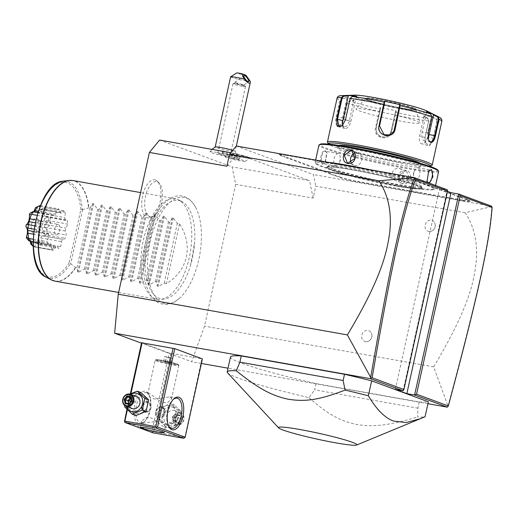 <?xml version="1.0" encoding="UTF-8"?>
<svg xmlns="http://www.w3.org/2000/svg" width="518" height="518" viewBox="0 0 518 518"><rect width="100%" height="100%" fill="white"/><g stroke="black" fill="none" stroke-linecap="round" stroke-linejoin="round"><path stroke-width="0.39" stroke-dasharray="2.59 1.94" d="M159.589 140.061L232.051 166.88L235.671 184.356L204.5 326.139L191.673 361.732L141.485 343.162M186.053 197.902A53.982 25.602 -79.9 0 1 195.674 207.414A53.982 25.602 -79.9 0 1 179.545 298.2A53.982 25.602 -79.9 0 1 162.93 303.049A53.982 25.602 -79.9 0 1 150.181 241.479A53.982 25.602 -79.9 0 1 186.053 197.902M155.51 180.031A19.354 9.182 100.1 0 0 142.651 195.655A19.354 9.182 100.1 0 0 147.222 217.728A19.354 9.182 100.1 0 0 150.958 217.489A19.354 9.182 100.1 0 0 160.405 200.485A19.354 9.182 100.1 0 0 157.394 181.274A19.354 9.182 100.1 0 0 155.51 180.031M427.939 403.71L228.03 368.194M201.379 363.461L191.673 361.732M141.576 342.767L169.179 352.985L202.383 358.883M230.484 357.006A102.156 7.673 -167.6 0 0 316.025 383.611L419.269 401.949A102.156 7.673 -167.6 0 0 428.354 401.826M491.88 206.552L465.17 212.723C473.853 225.848 477.596 241.524 476.392 259.764C474.339 280.303 469.82 306.416 433.657 366.848L448.012 406.028L447.824 406.863M433.657 366.848L204.5 326.139M465.17 212.723L315.779 186.182L313.15 198.122L235.671 184.356M365.546 341.692A5.743 5.038 -69.7 0 0 368.233 341.375A5.743 5.038 -69.7 0 0 371.315 333.048A5.743 5.038 -69.7 0 0 368.007 330.503A5.743 5.038 -69.7 0 0 361.797 335.211A5.743 5.038 -69.7 0 0 365.546 341.692M428.885 231.475A5.743 5.038 -69.7 0 0 431.572 231.151A5.743 5.038 -69.7 0 0 434.654 222.824A5.743 5.038 -69.7 0 0 431.345 220.279A5.743 5.038 -69.7 0 0 425.129 224.993A5.743 5.038 -69.7 0 0 428.885 231.475M313.15 198.122L309.531 180.646L232.051 166.88M226.884 166.194L237.069 153.827L230.782 152.706M237.069 153.827L309.531 180.646M227.765 156.954A10.146 0.764 12.4 0 1 239.115 159.233A10.146 0.764 12.4 0 1 245.046 161.318A10.146 0.764 12.4 0 1 242.586 161.227A10.146 0.764 12.4 0 1 231.928 159.117A10.146 0.764 12.4 0 1 225.285 156.973A10.146 0.764 12.4 0 1 227.765 156.954M217.469 152.538A14.29 1.075 12.4 0 1 237.859 157.951A14.29 1.075 12.4 0 1 230.342 157.297A14.29 1.075 12.4 0 1 216.388 154.202A14.29 1.075 12.4 0 1 209.958 151.819A14.29 1.075 12.4 0 1 217.469 152.538M236.299 146.011L313.364 174.534L315.779 186.182M491.569 206.19L313.364 174.534M403.101 390.779L447.287 189.802L439.542 188.422L395.351 389.4M447.474 191.362L439.542 188.422M286.512 154.927L286.195 155.316L330.49 163.183A26.308 1.975 12.4 0 0 334.732 163.895L341.245 165.054L341.537 164.633M286.195 155.316A14.044 1.055 -167.6 0 0 278.859 154.571A14.044 1.055 -167.6 0 0 280.348 155.497L282.66 156.352A26.308 1.975 12.4 0 1 284.537 157.129L285.114 156.721A26.819 2.014 -167.6 0 0 283.21 155.931L280.898 155.076A13.539 1.017 12.4 0 1 279.467 154.189A13.539 1.017 12.4 0 1 284.058 154.493M329.817 173.802A26.308 1.975 12.4 0 1 331.695 174.585L332.271 174.171A26.819 2.014 -167.6 0 0 330.367 173.388L329.817 173.802L290.689 159.324A26.308 1.975 12.4 0 0 287.917 158.385L284.537 157.129M402.836 189.42L402.959 190.002A26.308 1.975 12.4 0 1 407.66 190.883L407.582 190.307A26.819 2.014 -167.6 0 0 402.836 189.42L358.54 181.553A13.539 1.017 12.4 0 1 340.708 177.214L340.158 177.629L337.846 176.774A26.308 1.975 12.4 0 0 335.081 175.835L331.695 174.585M340.158 177.629A14.044 1.055 -167.6 0 0 358.657 182.135L402.959 190.002M465.909 199.009L466.245 199.585A26.308 1.975 12.4 0 1 464.361 198.802L464.005 198.219A26.819 2.014 -167.6 0 0 465.909 199.009L468.22 199.864A13.539 1.017 12.4 0 1 469.69 200.602A13.539 1.017 12.4 0 1 462.587 200.039L462.703 200.621L418.408 192.748A26.308 1.975 12.4 0 0 414.167 192.042L407.66 190.883M462.703 200.621A14.044 1.055 -167.6 0 0 470.079 201.211A14.044 1.055 -167.6 0 0 468.557 200.44L466.245 199.585M419.081 182.129A26.308 1.975 12.4 0 1 417.204 181.352L416.848 180.769A26.819 2.014 -167.6 0 0 418.751 181.553L419.081 182.129L458.216 196.613A26.308 1.975 12.4 0 0 460.981 197.552L464.361 198.802M393.369 173.912A13.539 1.017 12.4 0 1 408.411 177.726L408.741 178.302L411.052 179.163A26.308 1.975 12.4 0 0 413.824 180.096L417.204 181.352M408.741 178.302A14.044 1.055 -167.6 0 0 390.242 173.802L345.946 165.928A26.308 1.975 12.4 0 1 341.245 165.054M448.012 406.028C476.081 301.34 489.245 244.159 491.867 206.604M334.732 163.895L335.114 163.487M287.917 158.385L288.448 157.958L285.114 156.721M330.367 173.388L291.239 158.903A26.819 2.014 -167.6 0 0 288.448 157.958M335.081 175.835L335.612 175.408L332.271 174.171M340.708 177.214L338.396 176.353A26.819 2.014 -167.6 0 0 335.612 175.408M414.167 192.042L414.005 191.453L407.582 190.307M462.587 200.039L418.285 192.165A26.819 2.014 -167.6 0 0 414.005 191.453M460.981 197.552L460.67 196.982L464.005 198.219M418.751 181.553L457.88 196.037A26.819 2.014 -167.6 0 0 460.67 196.982M413.824 180.096L413.513 179.532L416.848 180.769M408.411 177.726L410.722 178.587A26.819 2.014 -167.6 0 0 413.513 179.532M396.762 185.684A49.294 3.704 -167.6 0 0 422.507 188.299A49.294 3.704 -167.6 0 0 401.418 180.193A49.294 3.704 -167.6 0 0 352.363 169.256A49.294 3.704 -167.6 0 0 326.495 167.191A49.294 3.704 -167.6 0 0 396.762 185.684M396.419 186.098A48.783 3.665 12.4 0 1 326.884 167.793A48.783 3.665 12.4 0 1 352.48 169.839A48.783 3.665 12.4 0 1 401.029 180.665A48.783 3.665 12.4 0 1 421.898 188.681A48.783 3.665 12.4 0 1 396.419 186.098M415.96 185.34A47.889 3.6 12.4 0 1 421.218 188.248A47.889 3.6 12.4 0 1 385.178 183.896A47.889 3.6 12.4 0 1 332.945 170.59A47.889 3.6 12.4 0 1 327.68 167.683A47.889 3.6 12.4 0 1 363.727 172.041A47.889 3.6 12.4 0 1 415.96 185.34M333.327 168.855A47.889 3.6 12.4 0 1 328.062 165.941A47.889 3.6 12.4 0 1 364.109 170.299A47.889 3.6 12.4 0 1 416.342 183.599A47.889 3.6 -167.6 0 1 421.6 186.512A47.889 3.6 -167.6 0 1 385.56 182.155A47.889 3.6 -167.6 0 1 333.327 168.855M427.298 185.548A60.528 4.545 12.4 0 1 433.708 189.523A60.528 4.545 12.4 0 1 386.208 183.281A60.528 4.545 12.4 0 1 322.364 166.906A60.528 4.545 12.4 0 1 315.812 163.597A60.528 4.545 12.4 0 1 359.116 168.305A60.528 4.545 12.4 0 1 427.298 185.548M371.179 169.943A61.292 4.604 12.4 0 1 428.127 184.92A61.292 4.604 12.4 0 1 434.861 188.643A61.292 4.604 12.4 0 1 434.621 188.947A61.292 4.604 12.4 0 1 386.519 182.627A61.292 4.604 12.4 0 1 321.866 166.038A61.292 4.604 12.4 0 1 315.229 162.697A61.292 4.604 12.4 0 1 315.132 162.315A61.292 4.604 12.4 0 1 328.302 162.322M429.28 183.139L427.836 182.601M438.636 171.477A61.292 4.604 12.4 0 1 392.502 165.909A61.292 4.604 12.4 0 1 325.641 148.88A61.292 4.604 12.4 0 1 318.907 145.157M322.28 164.174L324.967 163.189L326.761 152.396L325.233 150.744C321.646 148.925 318.525 163.131 322.28 164.174L325.317 162.84L326.975 152.849L325.317 151.256L338.15 153.535A6.384 3.03 -79.9 0 1 338.403 153.6A6.384 3.03 100.1 0 1 340.203 157.511L340.365 160.405L339.219 163.079A6.384 3.03 100.1 0 0 340.203 157.511M405.963 170.396C398.07 168.57 394.956 182.763 403.01 183.832C410.521 185.515 413.636 171.328 405.963 170.396L398.679 175.485L402.039 183.016L402.894 183.249L409.492 178.445L406.475 171.044L405.626 170.81M426.903 181.164L428.626 170.791M325.233 150.744L325.563 151.321C322.313 149.624 319.405 162.84 322.831 163.759M338.15 153.535A6.384 3.03 -79.9 0 0 334.104 159.02A6.384 3.03 -79.9 0 0 335.67 166.038A6.384 3.03 100.1 0 0 335.923 166.103A6.384 3.03 100.1 0 0 339.219 163.079M437.956 170.195A60.528 4.545 12.4 0 1 394.651 165.495A60.528 4.545 12.4 0 1 326.469 148.252A60.528 4.545 12.4 0 1 320.059 144.276M415.462 164.064A42.139 3.166 -167.6 0 0 369.496 152.357A42.139 3.166 -167.6 0 0 337.775 148.524A42.139 3.166 -167.6 0 0 342.411 151.081A42.139 3.166 -167.6 0 0 388.37 162.788A42.139 3.166 -167.6 0 0 420.092 166.621A42.139 3.166 -167.6 0 0 415.462 164.064M339.005 145.409A42.139 3.166 -167.6 0 0 338.377 145.785A42.139 3.166 -167.6 0 0 343.007 148.349A42.139 3.166 -167.6 0 0 388.973 160.056A42.139 3.166 -167.6 0 0 420.694 163.882A42.139 3.166 -167.6 0 0 420.286 163.28M430.199 166.459A52.357 3.93 12.4 0 1 388.254 160.709A52.357 3.93 12.4 0 1 334.155 146.775A52.357 3.93 12.4 0 1 328.671 144.133M431.98 165.371A53.632 4.027 12.4 0 1 389.892 159.842A53.632 4.027 12.4 0 1 333.32 145.331A53.632 4.027 12.4 0 1 327.512 142.405M380.277 107.356L380.685 107.984L380.186 109.602L379.765 109.013L379.098 111.532L375.479 128.011C372.617 138.164 389.86 142.016 391.582 131.585L396.27 110.904L380.277 107.356L379.765 109.013A51.742 3.885 -167.6 0 1 349.385 100.848L354.111 100.317L346.73 97.585L342.003 98.116L339.795 100.214L336.176 116.692C335.146 121.549 335.612 124.624 337.587 125.932L341.025 124.598L343.609 119.444L347.228 102.965L349.385 100.848L349.151 101.263L353.755 100.745L349.43 120.429A7.66 3.632 100.1 0 1 344.638 126.696L338.442 125.596L341.356 124.255L343.777 119.425L347.403 102.946L349.151 101.263M438.707 116.945A51.742 3.885 -167.6 0 1 436.35 119.069L432.426 116.621L423.815 115.799L427.738 118.246L428.749 121.07L425.129 137.548L425.161 142.573L429.7 145.746L433.799 138.371L437.425 121.892L436.35 119.069L435.858 119.49L432.031 117.107L427.706 136.791A7.66 4.002 -75 0 1 421.691 143.803L427.577 145.39L430.846 143.68L433.074 138.235L436.693 121.756L435.858 119.49M380.186 109.602L376.074 128.108L376.735 133.268L380.575 136.856L385.793 137.108L389.989 133.916L391.025 131.43L395.635 111.305L391.31 130.989A7.66 7.641 32.8 0 1 390.274 133.476L389.989 133.916M423.815 115.799L423.983 116.336L427.803 118.726L427.738 118.246A51.742 3.885 -167.6 0 1 395.758 112.568L395.137 112.924M427.803 118.726L428.645 120.985L425.019 137.464L425.058 142.178L427.577 145.39M428.522 140.08L427.874 133.035L431.494 116.556L430.587 114.4L426.547 112.348L422.222 132.032A7.66 3.632 -79.9 0 0 424.333 140.851A7.66 3.632 -79.9 0 0 427.92 138.002M384.667 101.793L379.247 126.45A7.66 7.641 -147.2 0 0 393.168 132.258L393.453 131.812M352.214 96.452L350.252 98.517L345.538 119.969L342.411 125.583M341.718 95.623A51.742 3.885 -167.6 0 0 342.003 98.116L342.249 98.705L340.501 100.395L336.875 116.874C335.904 121.426 336.324 124.307 338.137 125.511L338.442 125.596M342.249 98.705L346.853 98.193L342.527 117.877A7.66 3.632 100.1 0 0 344.638 126.696M354.111 100.317L353.755 100.745M426.826 110.949A38.313 2.875 12.4 0 1 404.416 109.576A38.313 2.875 12.4 0 1 357.543 97.947A38.313 2.875 12.4 0 1 355.018 95.157M380.685 107.984L376.353 127.668A7.66 7.641 32.8 0 0 390.274 133.476M396.27 110.904L395.635 111.305M423.983 116.336L419.651 136.02A7.66 4.002 -75 0 0 421.691 143.803M432.426 116.621L432.031 117.107M430.568 113.85L430.587 114.4M426.424 111.746L426.547 112.348M356.721 96.27L356.326 96.756L351.936 96.937M356.326 96.756L350.906 121.413A7.66 4.002 105 0 1 344.891 128.432A7.66 4.002 105 0 1 342.689 125.291M346.853 98.193L346.73 97.585M378.949 100.078A25.926 1.949 12.4 0 1 413.092 108.391A25.926 1.949 12.4 0 1 415.935 109.881A25.926 1.949 12.4 0 1 415.941 109.965A25.926 1.949 12.4 0 1 402.298 108.722A25.926 1.949 12.4 0 1 368.156 100.408A25.926 1.949 12.4 0 1 365.307 98.834A25.926 1.949 12.4 0 1 365.352 98.757A25.926 1.949 12.4 0 1 378.949 100.078M373.29 110.561A32.822 2.467 12.4 0 1 420.111 122.967A32.822 2.467 12.4 0 1 402.849 121.503A32.822 2.467 12.4 0 1 370.61 114.336A32.822 2.467 12.4 0 1 356.067 108.89A32.822 2.467 12.4 0 1 373.29 110.561M351.146 162.658A6.384 5.601 110.3 0 0 353.962 165.223A6.384 5.601 110.3 0 0 354.811 165.456A6.384 5.601 -69.7 0 0 361.59 160.703A6.384 5.601 -69.7 0 0 358.398 153.25A6.384 5.601 -69.7 0 0 357.55 153.017A6.384 5.601 110.3 0 0 354.623 153.347M415.617 180.264A6.384 3.03 -79.9 0 0 419.664 174.773A6.384 3.03 -79.9 0 0 418.097 167.761A6.384 3.03 100.1 0 0 417.851 167.69A6.384 3.03 100.1 0 0 414.555 170.72A6.384 3.03 100.1 0 0 413.565 176.288A6.384 3.03 100.1 0 0 415.365 180.199A6.384 3.03 -79.9 0 0 415.617 180.264L428.451 182.543M413.409 173.394L413.565 176.288M395.37 180.549A6.384 5.601 -69.7 0 1 392.178 173.096A6.384 5.601 -69.7 0 1 398.957 168.344A6.384 5.601 110.3 0 1 399.805 168.57A6.384 5.601 110.3 0 1 402.998 176.029A6.384 5.601 110.3 0 1 396.218 180.782A6.384 5.601 -69.7 0 1 395.37 180.549L402.039 183.016M222.099 151.968A14.303 1.075 -167.6 0 1 225.621 152.027A14.303 1.075 12.4 0 1 226.554 152.156L226.586 152.137A14.303 1.075 12.4 0 0 222.105 151.949L222.099 151.968A14.303 1.075 -167.6 0 0 222.118 152.059A14.303 1.075 -167.6 0 0 231.494 155.083A14.303 1.075 -167.6 0 0 246.516 158.055A14.303 1.075 12.4 0 0 249.98 158.184A14.303 1.075 12.4 0 0 250.032 158.113A14.303 1.075 12.4 0 0 233.158 153.328C232.679 155.62 231.747 156.578 230.361 156.209C229.066 156.073 227.797 154.72 226.554 152.156M233.158 153.328L233.126 153.296A14.303 1.075 12.4 0 1 250.039 158.087A14.303 1.075 12.4 0 1 235.839 156.067A14.303 1.075 12.4 0 1 222.105 151.949M233.126 153.296A11.849 0.887 12.4 0 1 230.134 152.823A11.849 0.887 12.4 0 1 226.586 152.137M232.744 150.33A10.218 0.771 12.4 0 1 235.12 151.308A10.218 0.771 12.4 0 1 235.14 151.379A10.218 0.771 12.4 0 1 229.765 150.887A10.218 0.771 -167.6 0 1 215.19 146.989A10.218 0.771 -167.6 0 1 215.235 146.937M230.607 76.858A10.218 0.771 -167.6 0 0 245.182 80.756A10.218 0.771 -167.6 0 0 250.272 81.358M245.882 75.207A5.109 0.382 12.4 0 1 240.061 74.1A5.109 0.382 12.4 0 1 236.707 72.954M234.997 82.485L235.081 83.113A3.833 1.081 -127.2 0 1 234.997 82.485A3.833 1.081 -127.2 0 1 235.153 82.155A3.833 1.081 -127.2 0 1 235.696 82.155A3.833 1.081 -127.2 0 1 238.06 84.22L235.081 83.113L237.84 83.055L243.959 85.088L248.562 81.598M242.126 86.195A6.384 0.479 12.4 0 1 233.009 83.761A6.384 0.479 12.4 0 1 233.081 83.709A6.384 0.479 12.4 0 1 236.37 84.065A6.384 0.479 12.4 0 1 245.441 86.428A6.384 0.479 12.4 0 1 245.487 86.5A6.384 0.479 12.4 0 1 242.126 86.195M243.589 84.958L238.06 84.22M221.031 153.852A6.384 0.479 12.4 0 1 230.141 156.287A6.384 0.479 12.4 0 1 226.78 155.983A6.384 0.479 12.4 0 1 217.67 153.548A6.384 0.479 12.4 0 1 221.031 153.852M239.374 159.894L230.976 158.281L239.374 159.894L240.145 156.384L240.883 155.944L239.86 156.112L231.261 154.092L237.089 154.85L240.883 155.944L239.672 156.099M239.86 156.112L239.258 156.527L239.821 156.099L231.261 154.092L231.753 154.765L240.145 156.384L231.753 154.765L230.976 158.281M237.089 154.85L236.066 158.942M232.284 153.924L232.64 154.623L231.87 158.132M235.055 155.186L234.285 159.233M238.487 160.043L239.258 156.527M124.346 421.121L151.955 431.339L169.179 352.985M126.962 409.226L130.342 393.842M138.694 423.743A16.602 7.874 100.1 0 0 143.985 422.086A16.602 7.874 100.1 0 0 148.873 394.548A16.602 7.874 100.1 0 0 145.804 391.407A16.602 7.874 100.1 0 0 134.777 404.804A16.602 7.874 100.1 0 0 138.694 423.743M127.396 409.66L130.931 393.589M140.974 394.969A9.499 8.333 -69.7 0 0 130.711 402.758A9.499 8.333 -69.7 0 0 136.907 413.468A9.499 8.333 -69.7 0 0 147.177 405.678A9.499 8.333 -69.7 0 0 140.974 394.969M184.758 437.865L201.852 358.903M170.862 353.393L153.632 431.747L184.628 437.25M169.729 405.613A9.499 8.333 -69.7 0 0 159.466 413.396A9.499 8.333 -69.7 0 0 165.663 424.112A9.499 8.333 -69.7 0 0 175.932 416.323A9.499 8.333 -69.7 0 0 169.729 405.613M153.632 431.747L152.655 432.161L151.955 431.339M152.784 432.776L152.655 432.161M142.845 423.187L158.346 421.134L163.332 422.766L165.449 426.56L163.876 426.923L151.366 417.961L145.778 417.54L141.751 421.348L142.845 423.187M146.639 392.845A15.326 7.271 100.1 0 0 146.037 392.683A15.326 7.271 100.1 0 0 136.325 405.853A15.326 7.271 100.1 0 0 140.074 422.694A15.326 7.271 100.1 0 0 140.676 422.856A15.326 7.271 100.1 0 0 144.956 421.166A15.326 7.271 100.1 0 0 149.469 395.746A15.326 7.271 100.1 0 0 146.639 392.845M149.404 393.337L147.831 393.699L149.955 397.494L154.934 399.119L169.774 396.898L170.435 397.073L171.529 398.905L167.502 402.719L161.914 402.292L149.404 393.337M168.544 425.861A15.326 7.271 -79.9 0 1 168.24 425.304A15.326 7.271 -79.9 0 1 172.753 399.877A15.326 7.271 -79.9 0 1 173.232 399.456M145.707 412.367L150.965 408.223L148.705 402.11L148.006 401.923L141.88 405.749L144.982 412.173L145.707 412.367M160.936 406.708L161.655 406.908L164.763 413.325L158.637 417.152L157.932 416.964L155.672 410.858L160.936 406.708M155.18 360.263A12.134 0.913 -167.6 0 1 155.232 360.204A12.134 0.913 -167.6 0 1 164.75 361.454A12.134 0.913 -167.6 0 1 177.544 364.737A12.134 0.913 12.4 0 1 178.859 365.397A12.134 0.913 12.4 0 1 178.878 365.475A12.134 0.913 12.4 0 1 169.749 364.374A12.134 0.913 12.4 0 1 156.514 361.001A12.134 0.913 -167.6 0 1 155.18 360.263L147.831 393.699M177.098 363.96A11.441 0.861 -167.6 0 0 165.028 360.865A11.441 0.861 -167.6 0 0 156.047 359.686A11.441 0.861 -167.6 0 0 156.002 359.738A11.441 0.861 -167.6 0 0 157.258 360.437A11.441 0.861 -167.6 0 0 169.742 363.617A11.441 0.861 -167.6 0 0 178.354 364.653A11.441 0.861 -167.6 0 0 178.334 364.581A11.441 0.861 -167.6 0 0 177.098 363.96M157.252 360.483A11.441 0.861 12.4 0 1 155.996 359.79A11.441 0.861 12.4 0 1 164.607 360.832A11.441 0.861 12.4 0 1 177.085 364.012A11.441 0.861 -167.6 0 1 178.341 364.704A11.441 0.861 -167.6 0 1 169.729 363.662A11.441 0.861 -167.6 0 1 157.252 360.483M168.829 362.859L170.765 363.047L169.108 362.432L163.571 361.447L168.829 362.859L169.923 357.886L171.859 358.074L164.666 356.475L169.923 357.886M170.765 363.047L171.859 358.074M169.108 362.432L170.202 357.459M165.229 362.063L166.323 357.09M163.571 361.447L164.666 356.475M165.507 361.635L166.602 356.656M159.188 417.359A5.361 4.707 110.3 0 1 158.476 417.165A5.361 4.707 110.3 0 1 155.795 410.904A5.361 4.707 110.3 0 1 161.487 406.915A5.361 4.707 110.3 0 1 162.199 407.103A5.361 4.707 110.3 0 1 164.879 413.37A5.361 4.707 110.3 0 1 159.188 417.359M161.318 407.116A5.109 4.481 -69.7 0 0 155.795 411.305A5.109 4.481 -69.7 0 0 159.13 417.068A5.109 4.481 -69.7 0 0 164.646 412.878A5.109 4.481 -69.7 0 0 161.318 407.116M145.157 412.166A5.361 4.707 110.3 0 1 144.444 411.972A5.361 4.707 110.3 0 1 141.757 405.711A5.361 4.707 110.3 0 1 147.455 401.722A5.361 4.707 110.3 0 1 148.167 401.91A5.361 4.707 110.3 0 1 150.848 408.178A5.361 4.707 110.3 0 1 145.157 412.166M145.325 411.959A5.109 4.481 110.3 0 1 141.99 406.196A5.109 4.481 110.3 0 1 147.513 402.007A5.109 4.481 110.3 0 1 150.848 407.77A5.109 4.481 110.3 0 1 145.325 411.959M178.237 410.845L170.642 403.528L160.522 407.698L157.996 419.185L165.592 426.502L175.706 422.332L178.237 410.845L181.999 412.237L174.404 404.921L164.29 409.09L161.765 420.577L157.996 419.185M161.765 420.577L169.354 427.894L165.592 426.502M174.333 407.31A9.499 8.333 -69.7 0 0 164.064 415.099A9.499 8.333 -69.7 0 0 170.267 425.815A9.499 8.333 -69.7 0 0 180.529 418.026A9.499 8.333 -69.7 0 0 174.333 407.31M173.666 410.347A6.384 5.601 110.3 0 1 174.514 410.573A6.384 5.601 110.3 0 1 177.706 418.032A6.384 5.601 110.3 0 1 170.934 422.779A6.384 5.601 110.3 0 1 170.085 422.552A6.384 5.601 110.3 0 1 166.887 415.093A6.384 5.601 110.3 0 1 173.666 410.347M169.354 427.894L179.474 423.724L181.999 412.237M179.474 423.724L175.706 422.332M174.404 404.921L170.642 403.528M164.29 409.09L160.522 407.698M179.707 412.581A6.384 5.601 110.3 0 1 180.555 412.807A6.384 5.601 110.3 0 1 183.748 420.266A6.384 5.601 110.3 0 1 176.968 425.019A6.384 5.601 -69.7 0 1 176.12 424.786A6.384 5.601 -69.7 0 1 172.928 417.327A6.384 5.601 -69.7 0 1 179.707 412.581M179.856 413.306A5.743 5.038 -69.7 0 0 173.647 418.02A5.743 5.038 -69.7 0 0 177.396 424.501A5.743 5.038 110.3 0 0 183.605 419.787A5.743 5.038 110.3 0 0 179.856 413.306M175.822 422.377L174.702 418.207L177.499 414.737L177.396 415.319L180.665 415.902L181.604 419.379L179.267 422.267L175.997 421.691L175.058 418.214L177.499 414.737L177.396 415.319L174.585 414.283L174.896 417.527L178.794 418.337L177.855 414.86L180.665 415.902L181.429 415.43L182.55 419.599L178.794 418.337L176.457 421.231L179.267 422.267L179.746 423.076L175.822 422.377L176.075 421.775L175.123 418.246L177.506 415.294M177.421 415.326L180.665 415.902M174.702 418.207L172.248 417.171L174.896 417.527L177.855 414.86L174.585 414.283L172.248 417.171L173.18 420.648L174.896 417.527L176.457 421.231L173.18 420.648L175.997 421.691M141.051 392.573L130.931 396.743L128.406 408.236L136.001 415.553M130.931 396.743L127.169 395.351L124.806 405.568M129.798 394.088L127.169 395.351M128.406 408.236L124.644 406.844M130.776 394.386A9.499 8.333 -69.7 0 0 126.34 406.365M136.558 396.529A6.384 5.601 -69.7 0 0 135.71 396.296A6.384 5.601 -69.7 0 0 128.93 401.049A6.384 5.601 -69.7 0 0 132.122 408.501M129.137 404.344L131.578 400.861L130.588 397.377M130.743 397.947L133.456 398.433L134.395 401.903L132.058 404.798L129.222 403.749M131.041 401.424L131.74 401.554L128.788 404.215L132.058 404.798L131.74 401.554L134.395 401.903L131.578 400.861M128.632 403.645L128.788 404.215L125.971 403.179M131.494 400.751L131.74 401.554L133.456 398.433L130.646 397.39M419.269 401.949L417.896 408.171L417.683 416.971A102.156 7.673 -167.6 0 0 425.071 416.75M316.025 383.611L314.659 389.827L417.896 408.171M227.609 372.869A102.156 7.673 -167.6 0 0 238.429 378.14A102.156 7.673 -167.6 0 0 308.89 397.643L314.659 389.827M308.89 397.643C329.338 415.565 341.356 421.484 357.867 424.702C374.1 426.955 388.481 425.647 417.683 416.971M180.64 201.016A49.955 23.692 100.1 0 0 147.442 241.343A49.955 23.692 100.1 0 0 159.246 298.316A49.955 23.692 100.1 0 0 164.659 298.938A49.955 23.692 100.1 0 0 190.494 265.481A49.955 23.692 100.1 0 0 194.684 241.906A49.955 23.692 100.1 0 0 181.954 201.599A49.955 23.692 100.1 0 0 180.64 201.016M177.24 199.275A51.081 24.229 -79.9 0 1 178.587 199.87A51.081 24.229 -79.9 0 1 190.151 253.257A51.081 24.229 -79.9 0 1 160.904 299.398A51.081 24.229 -79.9 0 1 157.368 299.313A51.081 24.229 -79.9 0 1 155.361 298.769A51.081 24.229 -79.9 0 1 142.851 242.638A51.081 24.229 -79.9 0 1 175.233 198.731A51.081 24.229 -79.9 0 1 177.24 199.275M179.532 223.899L166.407 283.599C187.937 270.836 193.551 245.312 179.532 223.899L177.324 223.504L173.277 217.903L172.339 217.735L169.787 222.17L168.467 221.931L164.42 216.33L163.481 216.161L160.936 220.597L159.615 220.364L155.568 214.756L154.629 214.588L152.078 219.023L150.757 218.79L146.711 213.183L145.772 213.015L143.227 217.45L141.9 217.217L137.859 211.609L136.92 211.441L134.369 215.876L133.048 215.643L129.001 210.036L128.063 209.868L125.518 214.303L124.191 214.07L120.15 208.463L119.211 208.294L116.66 212.73L115.339 212.497L111.292 206.889L110.353 206.721L107.802 211.156L106.481 210.923L102.434 205.316L101.496 205.147L98.951 209.583L97.63 209.35L93.583 203.742L92.644 203.574L90.093 208.009L88.915 207.802A51.081 24.229 100.1 0 0 74.89 181.093A51.081 24.229 100.1 0 0 72.883 180.549M166.407 283.599L164.2 283.204L158.223 286.37L157.284 286.201L156.663 281.863L155.342 281.63L149.365 284.796L148.426 284.628L147.811 280.29L146.49 280.057L140.514 283.223L139.575 283.055L138.953 278.716L137.633 278.483L131.656 281.65L130.717 281.481L130.102 277.143L128.775 276.91L122.805 280.076L121.866 279.908L121.244 275.57L119.923 275.336L113.947 278.503L113.008 278.341L112.393 273.996L111.066 273.763L105.096 276.929L104.157 276.767L103.535 272.429L102.214 272.19L96.238 275.356L95.299 275.194L94.677 270.856L93.357 270.616L87.387 273.782L86.441 273.621L85.826 269.282L84.505 269.043L78.529 272.209L77.59 272.047L76.968 267.709L75.518 267.379L69.159 262.749L80.821 209.712L82.278 209.693A49.281 23.375 100.1 0 0 63.19 181.177M82.278 209.693L88.915 207.802M76.968 267.709L90.093 208.009M55.73 214.232A7.744 3.671 -79.9 0 1 57.297 209.583A21.005 9.965 100.1 0 1 59.007 208.974A7.744 3.671 -79.9 0 1 60.166 212.658A17.236 8.178 -79.9 0 1 60.179 212.658A17.236 8.178 -79.9 0 1 61.519 213.157A7.744 3.671 -79.9 0 1 63.999 210.82A21.005 9.965 100.1 0 1 65.203 212.509A7.744 3.671 -79.9 0 1 64.64 217.528A17.236 8.178 -79.9 0 1 65.262 219.794A7.744 3.671 -79.9 0 1 66.019 219.761A7.744 3.671 -79.9 0 1 67.502 220.862A21.005 9.965 100.1 0 1 67.638 224.054A7.744 3.671 -79.9 0 1 65.618 228.062A17.236 8.178 -79.9 0 1 65.216 231.034A7.744 3.671 -79.9 0 1 66.168 235.01A21.005 9.965 100.1 0 1 65.171 238.209A7.744 3.671 -79.9 0 1 62.73 239.348A7.744 3.671 -79.9 0 1 62.639 239.329A17.236 8.178 -79.9 0 1 61.402 241.615A7.744 3.671 -79.9 0 1 60.619 246.639A21.005 9.965 100.1 0 1 58.961 248.355A7.744 3.671 -79.9 0 1 57.097 246.063A17.236 8.178 -79.9 0 1 55.607 246.594A7.744 3.671 -79.9 0 1 53.458 250.311A21.005 9.965 100.1 0 1 52.719 250.11L53.412 246.4L52.609 250.071A21.005 9.965 100.1 0 1 51.904 249.734A7.744 3.671 -79.9 0 1 51.586 245.105A17.236 8.178 -79.9 0 1 50.537 243.635A7.744 3.671 -79.9 0 1 48.433 244.431A7.744 3.671 -79.9 0 1 48.025 244.308A21.005 9.965 100.1 0 1 47.313 241.712A7.744 3.671 -79.9 0 1 48.686 236.907A17.236 8.178 -79.9 0 1 48.562 234.123A7.744 3.671 -79.9 0 1 46.873 231.436A21.005 9.965 100.1 0 1 47.326 228.037A7.744 3.671 -79.9 0 1 49.747 225.304A17.236 8.178 -79.9 0 1 50.615 222.513A7.744 3.671 -79.9 0 1 50.531 217.722A21.005 9.965 100.1 0 1 51.942 215.106A7.744 3.671 -79.9 0 1 53.056 214.964A7.744 3.671 -79.9 0 1 54.28 215.728A17.236 8.178 -79.9 0 1 55.73 214.232L38.274 211.13M39.99 206.507L57.297 209.583M40.339 205.659L59.007 208.974M34.175 211.609L33.605 212.056L54.28 215.728M37.795 212.594L51.942 215.106M33.605 212.056L33.696 211.525M36.966 215.313L50.531 217.722M35.768 219.872L50.615 222.513M35.133 222.708L49.747 225.304M34.551 225.764L47.326 228.037M34.007 229.15L46.873 231.436M33.709 231.481L48.562 234.123M33.424 234.194L48.686 236.907M33.1 239.186L47.313 241.712M33.035 241.641L48.025 244.308M29.014 240.967L29.856 239.964L50.537 243.635M33.035 241.809L51.586 245.105M29.856 239.964L30.912 241.433M30.374 241.226L29.791 239.199L30.866 241.31M52.719 250.11L33.903 246.769L31.061 244.023L31.274 242.469L30.944 243.984L33.793 246.723A21.005 9.965 100.1 0 1 33.113 246.406L51.904 249.734M33.793 246.723L52.609 250.071M31.274 242.469L53.412 246.4M31.391 242.508L53.529 246.445M33.903 246.769A21.005 9.965 100.1 0 0 34.635 246.963L53.458 250.311M35.548 207.569A18.797 8.916 -79.9 0 1 36.273 207.31L39.99 210.386L41.44 209.227A18.797 8.916 -79.9 0 1 41.952 209.939C41.136 215.093 41.926 217.974 44.334 218.59A18.797 8.916 -79.9 0 1 44.386 219.943C42.172 223.737 41.667 227.519 42.864 231.281A18.797 8.916 -79.9 0 1 42.444 232.64C39.867 233.301 38.3 236.208 37.736 241.356A18.797 8.916 -79.9 0 1 37.031 242.087L36.564 241.563L31.333 244.114L34.46 246.659C35.282 246.16 35.444 244.917 34.933 242.923L55.607 246.594M34.933 242.923L36.422 242.392L57.097 246.063M36.422 242.392L39.517 244.859L58.961 248.355M40.139 245.008A21.005 9.965 100.1 0 0 41.803 243.292L60.619 246.639M37.736 241.356L41.531 242.78C42.146 241.725 41.88 240.112 40.728 237.943L61.402 241.615M41.531 242.78L41.803 243.292M40.728 237.943L41.964 235.658L62.639 239.329M62.73 239.348L41.964 235.658C44.127 235.949 45.377 235.742 45.72 235.03L65.171 238.209M46.355 234.868A21.005 9.965 100.1 0 0 47.352 231.663L66.168 235.01M42.864 231.281L46.924 231.151C47.144 230.05 46.355 228.781 44.542 227.357L65.216 231.034M46.924 231.151L47.352 231.663M44.542 227.357L44.943 224.391L65.618 228.062M44.943 224.391C47.08 223.375 48.193 222.274 48.278 221.082L48.822 220.713L67.638 224.054M48.822 220.713A21.005 9.965 100.1 0 0 48.686 217.521L67.502 220.862M44.334 218.59L48.109 217.217L46.206 216.246L44.587 216.116L65.262 219.794M48.109 217.217L48.686 217.521M44.587 216.116L43.965 213.856L64.64 217.528M43.965 213.856C45.636 212.108 46.316 210.671 45.998 209.537L46.387 209.168L65.203 212.509M46.387 209.168A21.005 9.965 100.1 0 0 45.183 207.478L63.999 210.82M41.44 209.227L44.535 207.491L40.838 209.486L61.519 213.157M39.99 210.386L45.183 207.478M40.838 209.486L60.166 212.658M60.179 212.658L39.485 208.981C40.475 207.42 40.631 206.358 39.944 205.795L36.273 207.31M30.012 213.286L32.99 212.736L33.877 211.558M29.791 239.199L26.658 238.248M33.385 233.158A7.66 3.632 -79.9 0 1 31.572 224.423A7.66 3.632 -79.9 0 1 36.668 218.24A7.66 3.632 -79.9 0 1 37.413 218.725A7.66 3.632 -79.9 0 1 38.604 226.334A7.66 3.632 -79.9 0 1 34.861 233.068A7.66 3.632 -79.9 0 1 33.385 233.158M39.517 244.859L37.031 242.087M45.72 235.03L42.444 232.64M48.278 221.082L44.386 219.943M45.998 209.537L41.952 209.939M39.413 221.031A5.361 2.545 100.1 0 1 39.627 221.089A5.361 2.545 -79.9 0 1 40.145 221.432A5.361 2.545 -79.9 0 1 40.98 226.754A5.361 2.545 -79.9 0 1 38.364 231.468A5.361 2.545 -79.9 0 1 37.536 231.591A5.361 2.545 -79.9 0 1 37.328 231.533A5.361 2.545 100.1 0 1 36.014 225.641A5.361 2.545 100.1 0 1 39.413 221.031L58.1 224.352A5.361 2.545 -79.9 0 1 58.314 224.411A5.361 2.545 -79.9 0 1 59.622 230.303A5.361 2.545 -79.9 0 1 56.222 234.913A5.361 2.545 -79.9 0 1 56.015 234.855A5.361 2.545 -79.9 0 1 54.701 228.962A5.361 2.545 -79.9 0 1 58.1 224.352M84.505 269.043L97.63 209.35M85.826 269.282L98.951 209.583M93.357 270.616L106.481 210.923M94.677 270.856L107.802 211.156M102.214 272.19L115.339 212.497M103.535 272.429L116.66 212.73M111.066 273.763L124.191 214.07M112.393 273.996L125.518 214.303M119.923 275.336L133.048 215.643M121.244 275.57L134.369 215.876M128.775 276.91L141.9 217.217M130.102 277.143L143.227 217.45M137.633 278.483L150.757 218.79M138.953 278.716L152.078 219.023M146.49 280.057L159.615 220.364M147.811 280.29L160.936 220.597M155.342 281.63L168.467 221.931M156.663 281.863L169.787 222.17M164.2 283.204L177.324 223.504M157.407 181.863A17.877 8.482 -79.9 0 1 159.149 183.009A17.877 8.482 -79.9 0 1 161.927 200.757A17.877 8.482 -79.9 0 1 153.205 216.466A17.877 8.482 -79.9 0 1 149.747 216.686A17.877 8.482 -79.9 0 1 145.526 196.296A17.877 8.482 -79.9 0 1 157.407 181.863M330.808 162.801L330.49 163.183M280.898 155.076L280.348 155.497M283.21 155.931L282.66 156.352M291.239 158.903L290.689 159.324M338.396 176.353L337.846 176.774M358.54 181.553L358.657 182.135M418.285 192.165L418.408 192.748M468.22 199.864L468.557 200.44M457.88 196.037L458.216 196.613M410.722 178.587L411.052 179.163M390.559 173.413L390.242 173.802M346.264 165.546L345.946 165.928M436.693 121.756L437.425 121.892A53.632 4.027 -167.6 0 0 441.828 121.27M394.651 114.951L395.202 115.113A53.632 4.027 -167.6 0 0 428.749 121.07L428.645 120.985M347.403 102.946L347.228 102.965A53.632 4.027 -167.6 0 0 379.098 111.532L379.694 111.629M343.609 119.444L349.43 120.429M375.479 128.011L376.353 127.668M391.582 131.585L391.025 131.43L391.31 130.989M425.129 137.548L419.651 136.02M433.799 138.371L427.706 136.791M428.043 133.016L422.222 132.032M337.069 98.232A53.632 4.027 -167.6 0 0 339.795 100.214L340.501 100.395M379.532 126.01L379.247 126.45M345.428 119.891L350.906 121.413M336.176 116.692L342.527 117.877M337.587 125.932L338.137 125.511M413.662 107.912A26.431 1.988 12.4 0 1 402.654 108.249A26.431 1.988 12.4 0 1 367.838 99.773A26.431 1.988 12.4 0 1 378.846 99.437A26.431 1.988 12.4 0 1 413.662 107.912M368.168 100.35A25.926 1.949 12.4 0 1 365.32 98.776A25.926 1.949 12.4 0 1 384.835 101.133A25.926 1.949 12.4 0 1 413.105 108.333A25.926 1.949 12.4 0 1 415.954 109.907A25.926 1.949 12.4 0 1 396.445 107.55A25.926 1.949 12.4 0 1 368.168 100.35M403.01 183.832L402.894 183.249M182.55 419.599L179.746 423.076M177.499 414.737L181.429 415.43M55.012 281.132A51.081 24.229 100.1 0 0 75.79 267.495M75.518 267.379A51.036 24.21 -79.9 0 1 53.205 280.652M71.024 180.368A51.036 24.21 -79.9 0 1 88.61 207.822M46.128 277.201A49.281 23.375 100.1 0 0 70.454 263.468M82.602 209.66L70.739 263.617M80.821 209.712A48.044 22.792 100.1 0 0 50.524 189.284A48.044 22.792 100.1 0 0 35.12 259.369A48.044 22.792 100.1 0 0 69.159 262.749M92.644 203.574L77.59 272.047M93.583 203.742L78.529 272.209M101.496 205.147L86.441 273.621M102.434 205.316L87.387 273.782M110.353 206.721L95.299 275.194M111.292 206.889L96.238 275.356M119.211 208.294L104.157 276.767M120.15 208.463L105.096 276.929M128.063 209.868L113.008 278.341M129.001 210.036L113.947 278.503M136.92 211.441L121.866 279.908M137.859 211.609L122.805 280.076M145.772 213.015L130.717 281.481M146.711 213.183L131.656 281.65M154.629 214.588L139.575 283.055M155.568 214.756L140.514 283.223M163.481 216.161L148.426 284.628M164.42 216.33L149.365 284.796M172.339 217.735L157.284 286.201M173.277 217.903L158.223 286.37M278.859 154.571L279.467 154.189M470.079 201.211L469.69 200.602M326.495 167.191L326.884 167.793M422.507 188.299L421.898 188.681M327.68 167.683L328.062 165.941M421.218 188.248L421.6 186.512M434.621 188.947L433.708 189.523M435.56 185.463L434.861 188.643M427.007 181.404L426.793 180.95M428.8 170.61L428.451 170.959M315.132 162.315L315.624 160.075M315.229 162.697L315.812 163.597M324.967 163.189L325.317 162.84M326.761 152.396L326.975 152.849M335.923 166.103L323.083 163.824M420.092 166.621L420.694 163.882M337.775 148.524L338.377 145.785M425.161 142.573L425.058 142.178M428.619 140.307L428.418 139.866M341.025 124.598L341.356 124.255M430.529 141.951L424.333 140.851M344.891 128.432L339.005 126.845M365.307 98.834L367.903 99.793C374.987 102.247 385.146 104.804 398.387 107.453C405.84 108.89 411.169 109.674 414.368 109.816L415.941 109.965M415.935 109.881L420.111 122.967M365.352 98.757L356.067 108.89M358.398 153.25L351.728 150.783M353.962 165.223L347.3 162.756M417.851 167.69L430.685 169.969M414.555 170.72L413.409 173.381M399.805 168.57L406.475 171.044M245.046 161.318L249.98 158.184M225.285 156.973L222.118 152.059M237.859 157.951L235.12 151.308M209.958 151.819L211.985 149.372M236.325 146.011L235.14 151.379M243.933 75.492L235.153 82.155M233.081 83.709L234.971 83.12M243.959 85.088L245.441 86.428M245.487 86.5L230.141 156.287M233.009 83.761L217.67 153.548M368.233 341.375C371.652 339.484 372.682 336.706 371.315 333.048M431.572 231.151C434.99 229.26 436.02 226.489 434.654 222.824M165.449 426.56L164.115 432.634M141.751 421.348L140.417 427.421M146.037 392.683L148.867 393.181M169.774 396.898L177.033 398.187M168.24 425.304L168.836 426.502M172.753 399.877L173.724 398.957M140.676 422.856L143.505 423.361M164.413 427.072L171.672 428.36M144.956 421.166L143.985 422.086M149.469 395.746L148.873 394.548M178.878 365.475L171.529 398.905M155.232 360.204L156.047 359.686M178.859 365.397L178.334 364.581M157.932 416.964L158.476 417.165M161.655 406.908L162.199 407.103M144.982 412.173L144.444 411.972M148.705 402.11L148.167 401.91M174.514 410.573L180.555 412.807M170.085 422.552L176.12 424.786M179.545 298.2C173.323 303.852 166.9 305.614 160.269 303.49C145.888 298.316 140.313 271.989 145.059 245.441C148.375 227.629 154.5 213.798 163.442 203.95C170.817 196.639 177.901 194.237 184.68 196.749C189.251 198.556 192.916 202.111 195.674 207.414M190.494 265.481L194.684 241.906M164.659 298.938L160.904 299.398M181.954 201.599L178.587 199.87M175.233 198.731L140.579 192.573M118.622 292.43L157.368 299.313M53.056 214.964L37.898 212.27M48.433 244.431L33.035 241.699M66.019 219.761L46.206 216.246M34.363 211.441L32.99 212.736M37.808 242.864L36.564 241.563M40.145 221.432L37.413 218.725M38.364 231.468L34.861 233.068M37.536 231.591L56.222 234.913M150.958 217.489L153.205 216.466M157.394 181.274L159.149 183.009"/><path stroke-width="0.78" d="M141.485 343.162L114.653 333.229L118.233 294.211L149.404 152.428L159.589 140.061L230.782 152.706M114.653 333.229L370.338 378.652L370.707 378.321L370.687 377.408L347.39 334.919L118.233 294.211M447.364 407.161L448.329 405.963C476.275 301.806 489.393 244.677 492.1 207.517L491.569 206.19L458.793 194.056L414.601 395.033L447.364 407.161L427.939 403.71M228.03 368.194L201.379 363.461M370.338 378.652L403.101 390.779L395.351 389.4L406.857 393.661L414.601 395.033L416.556 394.204L448.329 405.963M126.962 409.226L124.475 421.736L124.877 421.102L155.873 426.612L156.578 427.434L157.556 427.02L185.159 437.237L202.383 358.883L174.78 348.666L141.576 342.767L130.342 393.842M356.604 445.046L425.071 416.75L428.354 401.826L371.639 380.84A102.156 7.673 -167.6 0 0 344.502 374.281L241.258 355.937A102.156 7.673 -167.6 0 0 230.484 357.006L227.208 371.93A102.156 7.673 -167.6 0 0 227.609 372.869L278.626 427.9A40.151 3.017 -167.6 0 0 282.88 429.972A40.151 3.017 -167.6 0 0 324.605 440.708A40.151 3.017 -167.6 0 0 356.604 445.046A40.151 3.017 -167.6 0 0 352.486 442.34A40.151 3.017 -167.6 0 0 306.65 430.782A40.151 3.017 -167.6 0 0 278.626 427.9M347.39 334.919C381.889 277.395 387.445 250.919 389.879 230.814C391.692 211.124 388.034 194.451 378.898 180.795L229.513 154.254L226.884 166.194L149.404 152.428M229.513 154.254L236.299 146.011L414.504 177.668L447.287 189.802L447.546 191.025L415.643 179.222C402.894 212.451 390.786 269.91 372.131 377.758L403.904 389.517L447.546 191.025M492.1 207.517L460.198 195.713L458.793 194.056L451.042 192.683L447.474 191.362M378.898 180.795L414.504 177.668M414.562 177.933L415.643 179.222M403.101 390.779L403.904 389.517M451.042 192.683L406.857 393.661M460.198 195.713L416.556 394.204M370.707 378.321L372.131 377.758M414.504 177.972C401.56 211.493 389.445 269.017 370.687 377.408M334.732 163.895L335.114 163.487L341.537 164.633A26.819 2.014 -167.6 0 0 346.283 165.52L390.578 173.388A13.539 1.017 12.4 0 1 393.369 173.912M284.058 154.493A13.539 1.017 12.4 0 1 286.532 154.901L330.834 162.775A26.819 2.014 -167.6 0 0 335.114 163.487M341.245 165.054L341.537 164.633M427.836 182.601L427.007 181.404L428.8 170.61L431.488 169.619L432.957 176.651L429.28 183.139M315.624 160.075L318.907 145.157A61.292 4.604 12.4 0 1 319.153 144.852A61.292 4.604 12.4 0 1 367.249 151.172A61.292 4.604 12.4 0 1 431.902 167.754A61.292 4.604 12.4 0 1 438.539 171.102A61.292 4.604 12.4 0 1 438.636 171.477L435.56 185.463M428.626 170.791L430.937 170.04C434.362 170.959 431.462 184.175 428.205 182.478L426.903 181.164M328.302 162.322A61.292 4.604 12.4 0 1 371.179 169.943M347.805 163.397C340.125 162.458 343.253 148.271 350.757 149.967C358.819 151.049 355.691 165.236 347.805 163.397L348.141 162.989L347.3 162.756L344.282 155.348L350.874 150.55L351.728 150.783L355.089 158.314L348.141 162.989M319.153 144.852L320.059 144.276A60.528 4.545 12.4 0 1 367.56 150.518A60.528 4.545 12.4 0 1 431.403 166.893A60.528 4.545 12.4 0 1 437.956 170.195L438.539 171.102M420.286 163.28A42.139 3.166 -167.6 0 0 416.064 161.325A42.139 3.166 -167.6 0 0 373.31 150.272A42.139 3.166 -167.6 0 0 339.005 145.409M328.671 144.133A52.357 3.93 12.4 0 1 328.483 143.913A52.357 3.93 12.4 0 1 365.941 147.98A52.357 3.93 12.4 0 1 424.915 162.898A52.357 3.93 12.4 0 1 430.464 166.336A52.357 3.93 12.4 0 1 430.199 166.459M328.483 143.913L327.512 142.405A53.632 4.027 12.4 0 1 327.428 142.074A53.632 4.027 12.4 0 1 367.799 146.95A53.632 4.027 12.4 0 1 426.301 161.849A53.632 4.027 12.4 0 1 432.193 165.106A53.632 4.027 12.4 0 1 431.98 165.371L430.464 166.336M435.476 135.768C434.395 140.527 432.757 142.754 430.562 142.45L428.619 140.307L428.043 133.016L431.669 116.537L430.568 113.85L426.424 111.746L430.154 112.924L437.95 116.582L439.102 119.289L435.476 135.768L434.777 135.593C433.76 140.067 432.252 142.159 430.231 141.874L428.522 140.08M432.193 165.106L441.828 121.27C442.178 119.418 441.135 117.981 438.707 116.945A51.742 3.885 -167.6 0 0 437.95 116.582L437.49 116.951L438.396 119.114L434.777 135.593L429.124 134.589A7.66 3.632 -79.9 0 1 427.92 138.002M430.529 141.951L430.562 142.45M378.975 125.848L384.194 102.13L384.602 102.739L384.259 101.159L400.259 104.714L395.085 129.422C393.44 139.737 376.191 135.93 378.975 125.848L379.532 126.01L384.602 102.739M342.411 125.583L339.005 126.845L337.483 119.205L342.204 97.753L341.479 97.611A53.632 4.027 -167.6 0 0 337.069 98.232C337.522 96.413 339.076 95.539 341.718 95.623A51.742 3.885 -167.6 0 1 343.602 95.629L348.102 95.448L356.721 96.27L352.214 96.452L350.149 98.433L345.428 119.891L342.256 125.732L337.244 126.398L336.758 119.062L341.479 97.611L343.602 95.629L343.887 96.167L348.271 95.985L342.851 120.649A7.66 4.002 105 0 0 342.689 125.291M342.204 97.753L343.887 96.167M341.718 95.623L355.018 95.157A38.313 2.875 12.4 0 1 387.425 100.181A38.313 2.875 12.4 0 1 423.951 109.745A38.313 2.875 12.4 0 1 426.826 110.949L438.707 116.945M433.806 114.478L433.449 114.905L437.49 116.951M433.449 114.905L429.124 134.589M430.568 113.85A51.742 3.885 -167.6 0 0 400.187 105.685L399.559 106.061L394.483 129.332L393.453 131.812L389.29 134.945L384.084 134.674L379.532 126.01M400.259 104.714L399.624 105.109L394.204 129.772A7.66 7.641 -147.2 0 1 393.304 132.032M352.214 96.452A51.742 3.885 -167.6 0 1 384.194 102.13L384.259 101.159M348.102 95.448L348.271 95.985M399.624 105.109L399.559 106.061M351.146 162.658A6.384 5.601 110.3 0 1 354.623 153.347M211.985 149.372L215.235 146.937A10.218 0.771 -167.6 0 1 220.564 147.481A10.218 0.771 12.4 0 1 232.744 150.33M230.646 76.806L236.707 72.954A5.109 0.382 12.4 0 1 241.9 73.737L244.185 79.105A10.218 0.771 -167.6 0 0 235.981 77.35A10.218 0.771 -167.6 0 0 230.646 76.806A10.218 0.771 -167.6 0 0 230.607 76.858L215.19 146.989M241.9 73.737L245.882 75.207L250.272 81.358L250.278 82.537L236.325 146.011M244.185 79.105C247.662 82.925 249.695 84.071 250.278 82.537M248.018 81.598A3.833 1.081 -127.2 0 1 244.93 78.555A3.833 1.081 -127.2 0 1 243.933 75.492A3.833 1.081 -127.2 0 1 244.483 75.492A3.833 1.081 -127.2 0 1 247.572 78.535A3.833 1.081 -127.2 0 1 248.562 81.598A3.833 1.081 -127.2 0 1 248.018 81.598M124.877 421.102L127.396 409.66M130.931 393.589L142.107 342.754M155.873 426.612L173.096 348.258M157.556 427.02L174.78 348.666M171.905 429.642A16.602 7.874 -79.9 0 1 168.836 426.502A16.602 7.874 -79.9 0 1 173.724 398.957A16.602 7.874 -79.9 0 1 179.014 397.306A16.602 7.874 -79.9 0 1 182.932 416.239A16.602 7.874 -79.9 0 1 171.905 429.642M185.159 437.237L183.78 438.28L156.171 428.069L156.578 427.434M124.475 421.736L125.181 422.558L152.784 432.776L183.78 438.28M156.171 428.069L125.181 422.558M141.751 428.159A12.134 0.913 12.4 0 1 140.417 427.421A12.134 0.913 12.4 0 1 149.547 428.528A12.134 0.913 12.4 0 1 162.781 431.895A12.134 0.913 12.4 0 1 164.115 432.634A12.134 0.913 12.4 0 1 154.986 431.533A12.134 0.913 12.4 0 1 141.751 428.159M173.232 399.456A15.326 7.271 -79.9 0 1 177.033 398.187A15.326 7.271 -79.9 0 1 177.635 398.348A15.326 7.271 -79.9 0 1 181.384 415.19A15.326 7.271 -79.9 0 1 171.672 428.36A15.326 7.271 -79.9 0 1 171.069 428.198A15.326 7.271 -79.9 0 1 168.544 425.861M124.806 405.568L124.644 406.844L132.232 414.16L136.001 415.553L146.115 411.383L148.64 399.89L141.051 392.573L137.283 391.181L129.798 394.088M148.64 399.89L144.878 398.497L137.283 391.181M146.115 411.383L142.353 409.984L144.878 398.497M132.232 414.16L142.353 409.984M126.34 406.365A9.499 8.333 -69.7 0 0 132.31 411.765A9.499 8.333 -69.7 0 0 142.573 403.975A9.499 8.333 -69.7 0 0 136.376 393.266A9.499 8.333 -69.7 0 0 130.776 394.386M126.088 406.267L132.122 408.501A6.384 5.601 -69.7 0 0 132.977 408.734A6.384 5.601 -69.7 0 0 139.75 403.982A6.384 5.601 -69.7 0 0 136.558 396.529L130.517 394.295A6.384 5.601 -69.7 0 0 129.668 394.062A6.384 5.601 110.3 0 0 122.895 398.815A6.384 5.601 110.3 0 0 126.088 406.267A6.384 5.601 110.3 0 0 126.936 406.5A6.384 5.601 -69.7 0 0 133.715 401.748A6.384 5.601 -69.7 0 0 130.517 394.295M126.787 405.769A5.743 5.038 110.3 0 1 123.031 399.287A5.743 5.038 110.3 0 1 129.247 394.58A5.743 5.038 -69.7 0 1 132.996 401.061A5.743 5.038 -69.7 0 1 126.787 405.769M125.214 403.645L129.137 404.344L131.941 400.874L130.821 396.704L126.891 396.005L124.087 399.475L125.214 403.645L125.971 403.179L129.163 403.742M129.222 403.749L125.945 403.166L125.039 399.702L124.087 399.475M129.137 404.344L129.247 403.755L129.137 404.344M126.891 396.005L127.376 396.807L125.039 399.702L131.041 401.424M130.821 396.704L130.568 397.3L131.52 400.828L129.131 403.781M131.941 400.874L131.578 400.861M128.632 403.645L127.849 400.744L130.186 397.85L131.494 400.751M130.743 397.947L127.376 396.807L130.588 397.377M371.639 380.84L368.356 395.765A102.156 7.673 -167.6 0 0 345.079 390.099L343.136 380.497L239.892 362.16L236.279 370.771A102.156 7.673 -167.6 0 0 227.208 371.93M421.024 418.538L406.222 422.558L393.46 421.063C384.887 417.929 376.521 409.498 368.356 395.765M241.258 355.937L239.892 362.16M344.502 374.281L343.136 380.497M345.079 390.099C318.434 400.33 304.778 401.864 288.144 399.203C272.183 395.713 259.479 389.406 236.279 370.771M40.339 205.659L40.19 205.633A21.005 9.965 100.1 0 0 38.785 206.093A21.005 9.965 100.1 0 0 38.481 206.242L39.99 206.507M33.877 211.558L35.548 207.569L37.872 206.527L35.056 210.561L38.274 211.13M37.872 206.527L38.481 206.242M35.056 210.561L34.175 211.609M33.605 212.056L32.958 211.609L37.795 212.594M33.126 211.765A21.005 9.965 100.1 0 0 31.715 214.381L36.966 215.313M33.035 241.699L29.014 240.967L26.658 238.248A18.797 8.916 -79.9 0 1 26.353 237.147C27.972 232.388 27.817 228.839 25.9 226.515A18.797 8.916 -79.9 0 1 26.094 225.071C28.645 222.695 29.746 219.14 29.409 214.4L31.242 214.782L29.94 218.836L35.768 219.872M31.242 214.782L31.715 214.381M29.94 218.836L29.073 221.633L35.133 222.708M29.073 221.633L28.509 224.695L34.551 225.764M28.509 224.695A21.005 9.965 100.1 0 0 28.056 228.095L34.007 229.15M25.9 226.515L27.745 228.38L27.888 230.452L33.709 231.481M27.888 230.452L28.011 233.236L33.424 234.194M28.011 233.236L28.496 238.371L33.1 239.186M28.496 238.371A21.005 9.965 100.1 0 0 29.209 240.961L33.035 241.641M30.866 241.31L33.035 241.809M33.087 246.393L33.113 246.393A21.005 9.965 100.1 0 1 33.087 246.393L30.672 243.868L30.374 241.226M30.912 241.433L32.582 245.959M32.958 211.609L30.012 213.286A18.797 8.916 -79.9 0 0 29.409 214.4M28.296 224.255L26.094 225.071M28.147 237.827L26.353 237.147M431.488 169.619L430.937 170.04M441.828 121.27A53.632 4.027 -167.6 0 0 439.102 119.289L438.396 119.114M431.669 116.537A53.632 4.027 -167.6 0 0 399.799 107.971L399.203 107.88M384.246 104.558L383.696 104.396A53.632 4.027 -167.6 0 0 350.149 98.433M336.758 119.062L342.851 120.649M395.085 129.422L394.204 129.772M350.757 149.967L350.874 150.55M140.579 192.573L72.883 180.549A51.081 24.229 100.1 0 0 40.501 224.456A51.081 24.229 100.1 0 0 53.011 280.588A51.081 24.229 100.1 0 0 55.012 281.132L118.622 292.43M53.205 280.652A51.036 24.21 -79.9 0 1 51.386 279.901A51.036 24.21 -79.9 0 1 39.828 226.554A51.036 24.21 -79.9 0 1 69.056 180.452A51.036 24.21 -79.9 0 1 71.024 180.368M72.883 180.549L69.056 180.452L63.19 181.177A49.281 23.375 100.1 0 0 34.971 225.686A49.281 23.375 100.1 0 0 46.128 277.201L51.386 279.901L55.012 281.132M327.428 142.074L337.069 98.232M63.19 181.177C36.02 182.006 20.908 267.061 46.128 277.201M37.898 212.27L33.696 211.525M36.254 207.245L38.785 206.093"/></g></svg>
